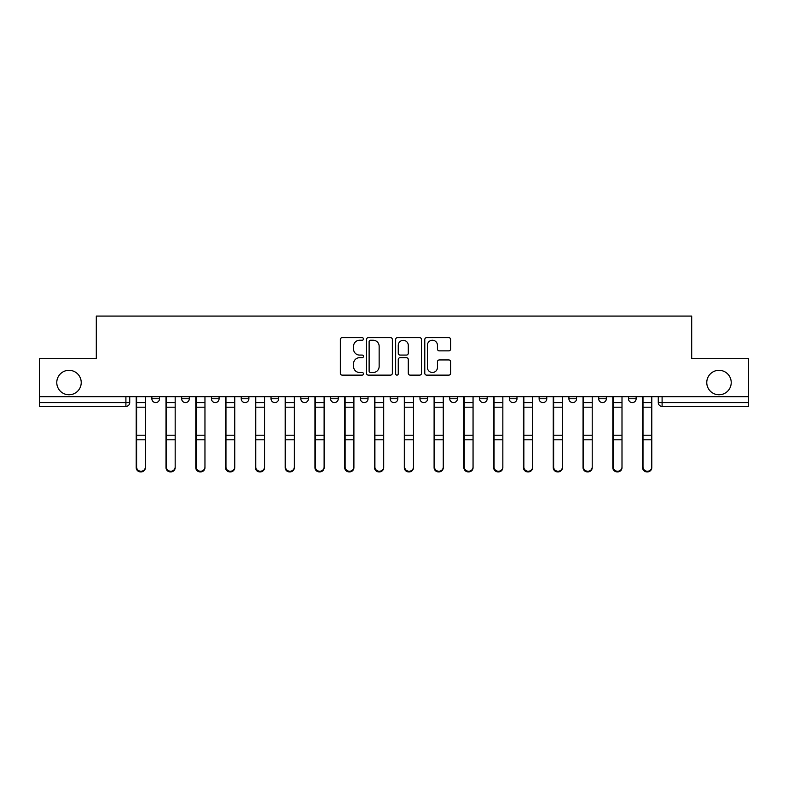 <?xml version="1.0" encoding="UTF-8"?>
<svg xmlns="http://www.w3.org/2000/svg" width="788" height="788" viewBox="0 0 788 788"><rect width="100%" height="100%" fill="white"/><g stroke="black" fill="none" stroke-linecap="round" stroke-linejoin="round"><path stroke-width="1.18" d="M363.445 338.948A1.31 1.31 0 0 0 362.135 337.638L342.219 337.638A1.871 1.871 0 0 0 340.347 339.51L340.347 373.256A1.871 1.871 0 0 0 342.219 375.127L362.135 375.127A1.31 1.31 0 0 0 363.445 373.817A1.31 1.31 0 0 0 362.135 372.497L359.555 372.497A5.999 5.999 0 0 1 353.566 366.499L353.566 363.692A5.999 5.999 0 0 1 359.555 357.693L362.135 357.693A1.31 1.31 0 0 0 363.445 356.383A1.31 1.31 0 0 0 362.135 355.073L359.555 355.073A5.999 5.999 0 0 1 353.566 349.074L353.566 346.257A5.999 5.999 0 0 1 359.555 340.258L362.135 340.258A1.31 1.31 0 0 0 363.445 338.948M706.777 382.544A12.224 12.224 0 0 0 719.001 394.768A12.224 12.224 0 0 0 731.225 382.544A12.224 12.224 0 0 0 719.001 370.321A12.224 12.224 0 0 0 706.777 382.544M56.775 382.544A12.224 12.224 0 0 0 68.999 394.768A12.224 12.224 0 0 0 81.223 382.544A12.224 12.224 0 0 0 68.999 370.321A12.224 12.224 0 0 0 56.775 382.544M449.761 396.669L449.761 398.777L457.395 398.777A3.822 3.822 0 0 1 453.573 402.589A3.822 3.822 0 0 1 449.761 398.777L449.761 396.669M419.974 396.669L419.974 398.777L427.608 398.777A3.822 3.822 0 0 1 423.786 402.589A3.822 3.822 0 0 1 419.974 398.777L419.974 396.669M271.023 398.777L271.023 396.669L271.023 398.777A3.822 3.822 0 0 0 274.845 402.589A3.822 3.822 0 0 1 271.023 398.777L278.666 398.777A3.822 3.822 0 0 1 274.845 402.589M211.45 396.669L211.45 398.777L219.084 398.777A3.822 3.822 0 0 1 215.272 402.589A3.822 3.822 0 0 1 211.45 398.777L211.45 396.669M181.664 398.777L181.664 396.669L181.664 398.777A3.822 3.822 0 0 0 185.476 402.589A3.822 3.822 0 0 1 181.664 398.777L189.297 398.777A3.822 3.822 0 0 1 185.476 402.589A3.822 3.822 0 0 0 189.297 398.777A3.822 3.822 0 0 1 185.476 402.589M151.867 398.777L151.867 396.669L151.867 398.777A3.822 3.822 0 0 0 155.689 402.589A3.822 3.822 0 0 1 151.867 398.777L159.511 398.777A3.822 3.822 0 0 1 155.689 402.589A3.822 3.822 0 0 0 159.511 398.777A3.822 3.822 0 0 1 155.689 402.589M448.776 350.857A1.871 1.871 0 0 0 450.647 348.976L450.647 339.51A1.871 1.871 0 0 0 448.776 337.638L426.663 337.638A1.871 1.871 0 0 0 424.781 339.51L424.781 373.256A1.871 1.871 0 0 0 426.663 375.127L448.776 375.127A1.871 1.871 0 0 0 450.647 373.256L450.647 361.82A1.871 1.871 0 0 0 448.776 359.939L439.31 359.939A1.871 1.871 0 0 0 437.439 361.82L437.439 367.484A5.014 5.014 0 0 1 432.425 372.497A5.014 5.014 0 0 1 427.411 367.484L427.411 345.272A5.014 5.014 0 0 1 432.425 340.258A5.014 5.014 0 0 1 437.439 345.272L437.439 348.976A1.871 1.871 0 0 0 439.31 350.857L448.776 350.857M39.4 396.669L39.4 358.678L96.303 358.678L96.303 316.087L691.697 316.087L691.697 358.678L748.6 358.678L748.6 396.669L39.4 396.669L39.4 402.589L129.724 402.589L129.724 396.669M392.355 339.51A1.871 1.871 0 0 0 390.484 337.638L368.37 337.638A1.871 1.871 0 0 0 366.499 339.51L366.499 373.256A1.871 1.871 0 0 0 368.37 375.127L390.484 375.127A1.871 1.871 0 0 0 392.355 373.256L392.355 339.51M397.516 337.638L419.63 337.638A1.871 1.871 0 0 1 421.501 339.51L421.501 373.256A1.871 1.871 0 0 1 419.63 375.127L410.164 375.127A1.871 1.871 0 0 1 408.292 373.256L408.292 359.564A1.871 1.871 0 0 0 406.421 357.693L400.137 357.693A1.871 1.871 0 0 0 398.265 359.564L398.265 373.817A1.31 1.31 0 0 1 396.955 375.127A1.31 1.31 0 0 1 395.645 373.817L395.645 339.51A1.871 1.871 0 0 1 397.516 337.638M658.275 396.669L658.275 402.589L748.6 402.589L748.6 406.411L662.097 406.411A3.822 3.822 0 0 1 658.275 402.589M748.6 396.669L748.6 402.589M129.724 402.589A3.822 3.822 0 0 1 125.903 406.411A3.822 3.822 0 0 0 129.724 402.589A3.822 3.822 0 0 1 125.903 406.411L39.4 406.411L39.4 402.589M636.133 396.669L636.133 398.777A3.822 3.822 0 0 1 632.311 402.589A3.822 3.822 0 0 1 628.489 398.777L636.133 398.777L636.133 396.669M628.489 396.669L628.489 398.777M606.336 396.669L606.336 398.777A3.822 3.822 0 0 1 602.524 402.589A3.822 3.822 0 0 1 598.703 398.777L606.336 398.777M598.703 396.669L598.703 398.777M576.55 396.669L576.55 398.777A3.822 3.822 0 0 1 572.728 402.589A3.822 3.822 0 0 1 568.916 398.777L576.55 398.777M568.916 396.669L568.916 398.777M546.764 396.669L546.764 398.777A3.822 3.822 0 0 1 542.942 402.589A3.822 3.822 0 0 1 539.12 398.777A3.822 3.822 0 0 0 542.942 402.589M539.12 396.669L539.12 398.777L546.764 398.777M516.977 396.669L516.977 398.777A3.822 3.822 0 0 1 513.155 402.589A3.822 3.822 0 0 1 509.334 398.777L516.977 398.777L516.977 396.669M509.334 396.669L509.334 398.777M487.181 396.669L487.181 398.777A3.822 3.822 0 0 1 483.369 402.589A3.822 3.822 0 0 1 479.547 398.777L487.181 398.777A3.822 3.822 0 0 1 483.369 402.589A3.822 3.822 0 0 0 487.181 398.777L487.181 396.669M479.547 396.669L479.547 398.777M457.395 396.669L457.395 398.777M427.608 396.669L427.608 398.777L427.608 396.669M397.822 396.669L397.822 398.777A3.822 3.822 0 0 1 394 402.589A3.822 3.822 0 0 1 390.178 398.777L397.822 398.777L397.822 396.669M390.178 396.669L390.178 398.777M368.026 396.669L368.026 398.777A3.822 3.822 0 0 1 364.214 402.589A3.822 3.822 0 0 1 360.392 398.777L368.026 398.777M360.392 396.669L360.392 398.777M338.239 396.669L338.239 398.777A3.822 3.822 0 0 1 334.427 402.589A3.822 3.822 0 0 1 330.605 398.777L338.239 398.777M330.605 396.669L330.605 398.777M308.453 396.669L308.453 398.777A3.822 3.822 0 0 1 304.631 402.589A3.822 3.822 0 0 1 300.819 398.777L308.453 398.777A3.822 3.822 0 0 1 304.631 402.589A3.822 3.822 0 0 0 308.453 398.777M300.819 396.669L300.819 398.777M278.666 396.669L278.666 398.777M248.88 396.669L248.88 398.777A3.822 3.822 0 0 1 245.058 402.589A3.822 3.822 0 0 1 241.236 398.777L248.88 398.777A3.822 3.822 0 0 1 245.058 402.589A3.822 3.822 0 0 0 248.88 398.777L248.88 396.669M241.236 396.669L241.236 398.777M219.084 396.669L219.084 398.777L219.084 396.669M189.297 396.669L189.297 398.777L189.297 396.669M159.511 396.669L159.511 398.777L159.511 396.669M370.429 340.258A1.31 1.31 0 0 0 369.119 341.578L369.119 371.187A1.31 1.31 0 0 0 370.429 372.497L373.148 372.497A5.999 5.999 0 0 0 379.146 366.499L379.146 346.257A5.999 5.999 0 0 0 373.148 340.258L370.429 340.258M408.292 345.371A5.014 5.014 0 0 0 403.279 340.357A5.014 5.014 0 0 0 398.265 345.371L398.265 353.191A1.871 1.871 0 0 0 400.137 355.073L406.421 355.073A1.871 1.871 0 0 0 408.292 353.191L408.292 345.371M136.216 396.669L136.216 467.678A4.393 4.236 180 0 0 140.796 471.904M145.376 467.018L145.376 467.678A4.393 4.236 180 0 1 140.983 471.913A4.393 4.236 180 0 1 136.6 467.678L136.6 467.018A4.393 4.236 0 0 0 140.983 471.244A4.393 4.236 0 0 0 145.376 467.018L145.376 439.803L136.6 439.803L136.6 467.018M136.6 396.669L136.6 439.803M145.376 396.669L145.376 439.803M166.002 396.669L166.002 467.678A4.393 4.236 180 0 0 170.582 471.904M195.788 396.669L195.788 467.678A4.393 4.236 180 0 0 200.369 471.904M175.172 467.018L175.172 467.678A4.393 4.236 180 0 1 170.779 471.913A4.393 4.236 180 0 1 166.386 467.678L166.386 467.018A4.393 4.236 0 0 0 170.779 471.244A4.393 4.236 0 0 0 175.172 467.018L175.172 439.803L166.386 439.803L166.386 467.018M166.386 396.669L166.386 439.803M175.172 396.669L175.172 439.803M204.959 467.018L204.959 467.678A4.393 4.236 180 0 1 200.566 471.913A4.393 4.236 180 0 1 196.173 467.678L196.173 467.018A4.393 4.236 0 0 0 200.566 471.244A4.393 4.236 0 0 0 204.959 467.018L204.959 439.803L196.173 439.803L196.173 467.018M196.173 396.669L196.173 439.803M204.959 396.669L204.959 439.803M225.575 396.669L225.575 467.678A4.393 4.236 180 0 0 230.165 471.904M255.371 396.669L255.371 467.678A4.393 4.236 180 0 0 259.951 471.904M285.157 396.669L285.157 467.678A4.393 4.236 180 0 0 289.738 471.904M234.745 467.018L234.745 467.678A4.393 4.236 180 0 1 230.352 471.913A4.393 4.236 180 0 1 225.959 467.678L225.959 467.018A4.393 4.236 0 0 0 230.352 471.244A4.393 4.236 0 0 0 234.745 467.018L234.745 439.803L225.959 439.803L225.959 467.018M225.959 396.669L225.959 439.803M234.745 396.669L234.745 439.803M264.532 467.018L264.532 467.678A4.393 4.236 180 0 1 260.139 471.913A4.393 4.236 180 0 1 255.745 467.678L255.745 467.018A4.393 4.236 0 0 0 260.139 471.244A4.393 4.236 0 0 0 264.532 467.018L264.532 439.803L255.745 439.803L255.745 467.018M255.745 396.669L255.745 439.803M264.532 396.669L264.532 439.803M294.318 467.018L294.318 467.678A4.393 4.236 180 0 1 289.935 471.913A4.393 4.236 180 0 1 285.542 467.678L285.542 467.018A4.393 4.236 0 0 0 289.935 471.244A4.393 4.236 0 0 0 294.318 467.018L294.318 439.803L285.542 439.803L285.542 467.018M285.542 396.669L285.542 439.803M294.318 396.669L294.318 439.803M314.944 396.669L314.944 467.678A4.393 4.236 180 0 0 319.524 471.904M324.114 467.018L324.114 467.678A4.393 4.236 180 0 1 319.721 471.913A4.393 4.236 180 0 1 315.328 467.678L315.328 467.018A4.393 4.236 0 0 0 319.721 471.244A4.393 4.236 0 0 0 324.114 467.018L324.114 439.803L315.328 439.803L315.328 467.018M315.328 396.669L315.328 439.803M324.114 396.669L324.114 439.803M344.73 396.669L344.73 467.678A4.393 4.236 180 0 0 349.32 471.904M353.901 467.018L353.901 467.678A4.393 4.236 180 0 1 349.508 471.913A4.393 4.236 180 0 1 345.114 467.678L345.114 467.018A4.393 4.236 0 0 0 349.508 471.244A4.393 4.236 0 0 0 353.901 467.018L353.901 439.803L345.114 439.803L345.114 467.018M345.114 396.669L345.114 439.803M353.901 396.669L353.901 439.803M374.527 396.669L374.527 467.678A4.393 4.236 180 0 0 379.107 471.904M383.687 467.018L383.687 467.678A4.393 4.236 180 0 1 379.294 471.913A4.393 4.236 180 0 1 374.901 467.678L374.901 467.018A4.393 4.236 0 0 0 379.294 471.244A4.393 4.236 0 0 0 383.687 467.018L383.687 439.803L374.901 439.803L374.901 467.018M374.901 396.669L374.901 439.803M383.687 396.669L383.687 439.803M404.313 396.669L404.313 467.678A4.393 4.236 180 0 0 408.893 471.904M413.473 467.018L413.473 467.678A4.393 4.236 180 0 1 409.09 471.913A4.393 4.236 180 0 1 404.697 467.678L404.697 467.018A4.393 4.236 0 0 0 409.09 471.244A4.393 4.236 0 0 0 413.473 467.018L413.473 439.803L404.697 439.803L404.697 467.018M404.697 396.669L404.697 439.803M413.473 396.669L413.473 439.803M434.099 396.669L434.099 467.678A4.393 4.236 180 0 0 438.68 471.904M443.27 467.018L443.27 467.678A4.393 4.236 180 0 1 438.877 471.913A4.393 4.236 180 0 1 434.483 467.678L434.483 467.018A4.393 4.236 0 0 0 438.877 471.244A4.393 4.236 0 0 0 443.27 467.018L443.27 439.803L434.483 439.803L434.483 467.018M434.483 396.669L434.483 439.803M443.27 396.669L443.27 439.803M463.886 396.669L463.886 467.678A4.393 4.236 180 0 0 468.476 471.904M473.056 467.018L473.056 467.678A4.393 4.236 180 0 1 468.663 471.913A4.393 4.236 180 0 1 464.27 467.678L464.27 467.018A4.393 4.236 0 0 0 468.663 471.244A4.393 4.236 0 0 0 473.056 467.018L473.056 439.803L464.27 439.803L464.27 467.018M464.27 396.669L464.27 439.803M473.056 396.669L473.056 439.803M493.682 396.669L493.682 467.678A4.393 4.236 180 0 0 498.262 471.904M502.842 467.018L502.842 467.678A4.393 4.236 180 0 1 498.449 471.913A4.393 4.236 180 0 1 494.056 467.678L494.056 467.018A4.393 4.236 0 0 0 498.449 471.244A4.393 4.236 0 0 0 502.842 467.018L502.842 439.803L494.056 439.803L494.056 467.018M494.056 396.669L494.056 439.803M502.842 396.669L502.842 439.803M523.468 396.669L523.468 467.678A4.393 4.236 180 0 0 528.049 471.904M532.629 467.018L532.629 467.678A4.393 4.236 180 0 1 528.236 471.913A4.393 4.236 180 0 1 523.853 467.678L523.853 467.018A4.393 4.236 0 0 0 528.236 471.244A4.393 4.236 0 0 0 532.629 467.018L532.629 439.803L523.853 439.803L523.853 467.018M523.853 396.669L523.853 439.803M532.629 396.669L532.629 439.803M553.255 396.669L553.255 467.678A4.393 4.236 180 0 0 557.835 471.904M562.425 467.018L562.425 467.678A4.393 4.236 180 0 1 558.032 471.913A4.393 4.236 180 0 1 553.639 467.678L553.639 467.018A4.393 4.236 0 0 0 558.032 471.244A4.393 4.236 0 0 0 562.425 467.018L562.425 439.803L553.639 439.803L553.639 467.018M553.639 396.669L553.639 439.803M562.425 396.669L562.425 439.803M583.041 396.669L583.041 467.678A4.393 4.236 180 0 0 587.631 471.904M592.212 467.018L592.212 467.678A4.393 4.236 180 0 1 587.818 471.913A4.393 4.236 180 0 1 583.425 467.678L583.425 467.018A4.393 4.236 0 0 0 587.818 471.244A4.393 4.236 0 0 0 592.212 467.018L592.212 439.803L583.425 439.803L583.425 467.018M583.425 396.669L583.425 439.803M592.212 396.669L592.212 439.803M612.828 396.669L612.828 467.678A4.393 4.236 180 0 0 617.418 471.904M621.998 467.018L621.998 467.678A4.393 4.236 180 0 1 617.605 471.913A4.393 4.236 180 0 1 613.212 467.678L613.212 467.018A4.393 4.236 0 0 0 617.605 471.244A4.393 4.236 0 0 0 621.998 467.018L621.998 439.803L613.212 439.803L613.212 467.018M613.212 396.669L613.212 439.803M621.998 396.669L621.998 439.803M642.624 396.669L642.624 467.678A4.393 4.236 180 0 0 647.204 471.904M651.784 467.018L651.784 467.678A4.393 4.236 180 0 1 647.391 471.913A4.393 4.236 180 0 1 642.998 467.678L642.998 467.018A4.393 4.236 0 0 0 647.391 471.244A4.393 4.236 0 0 0 651.784 467.018L651.784 439.803L642.998 439.803L642.998 467.018M642.998 396.669L642.998 439.803M651.784 396.669L651.784 439.803M125.903 396.669L125.903 406.411M662.097 396.669L662.097 406.411M136.216 402.589L145.376 402.589M145.376 435.212L136.6 435.212M145.376 407.199L136.6 407.199M166.002 402.589L175.172 402.589M195.788 402.589L204.959 402.589M175.172 435.212L166.386 435.212M175.172 407.199L166.386 407.199M204.959 435.212L196.173 435.212M204.959 407.199L196.173 407.199M225.575 402.589L234.745 402.589M255.371 402.589L264.532 402.589M285.157 402.589L294.318 402.589M234.745 435.212L225.959 435.212M234.745 407.199L225.959 407.199M264.532 435.212L255.745 435.212M264.532 407.199L255.745 407.199M294.318 435.212L285.542 435.212M294.318 407.199L285.542 407.199M314.944 402.589L324.114 402.589M324.114 435.212L315.328 435.212M324.114 407.199L315.328 407.199M344.73 402.589L353.901 402.589M353.901 435.212L345.114 435.212M353.901 407.199L345.114 407.199M374.527 402.589L383.687 402.589M383.687 435.212L374.901 435.212M383.687 407.199L374.901 407.199M404.313 402.589L413.473 402.589M413.473 435.212L404.697 435.212M413.473 407.199L404.697 407.199M434.099 402.589L443.27 402.589M443.27 435.212L434.483 435.212M443.27 407.199L434.483 407.199M463.886 402.589L473.056 402.589M473.056 435.212L464.27 435.212M473.056 407.199L464.27 407.199M493.682 402.589L502.842 402.589M502.842 435.212L494.056 435.212M502.842 407.199L494.056 407.199M523.468 402.589L532.629 402.589M532.629 435.212L523.853 435.212M532.629 407.199L523.853 407.199M553.255 402.589L562.425 402.589M562.425 435.212L553.639 435.212M562.425 407.199L553.639 407.199M583.041 402.589L592.212 402.589M592.212 435.212L583.425 435.212M592.212 407.199L583.425 407.199M612.828 402.589L621.998 402.589M621.998 435.212L613.212 435.212M621.998 407.199L613.212 407.199M642.624 402.589L651.784 402.589M651.784 435.212L642.998 435.212M651.784 407.199L642.998 407.199"/></g></svg>
